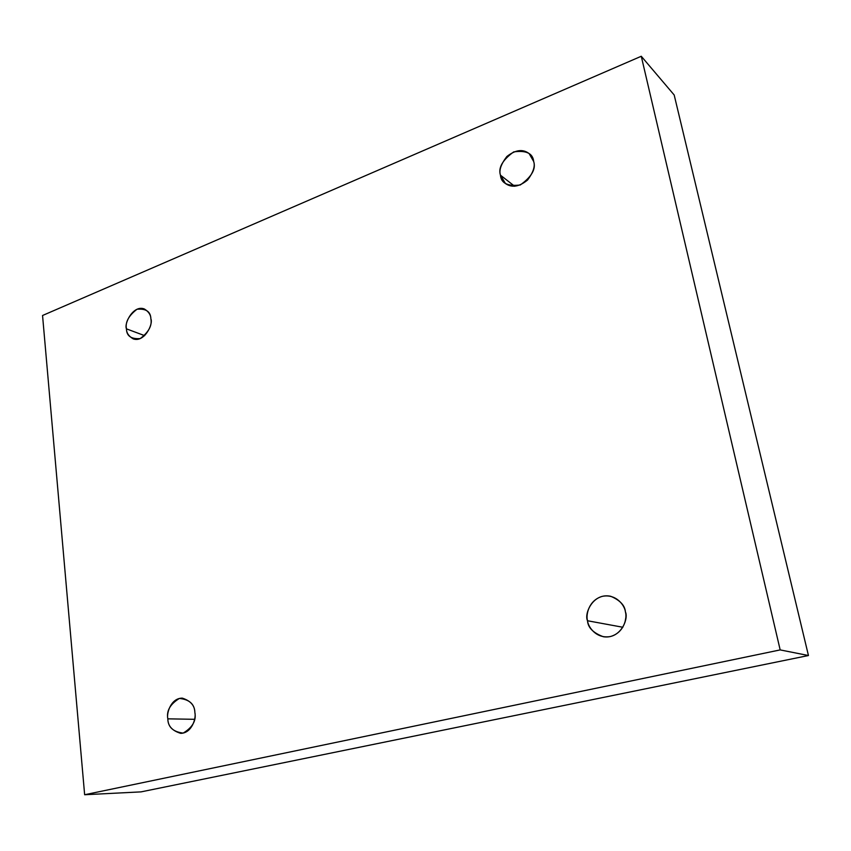 <?xml version="1.0" encoding="UTF-8"?>
<svg xmlns="http://www.w3.org/2000/svg" width="851" height="851" viewBox="0 0 851 851"><rect width="100%" height="100%" fill="white"/><g stroke="black" fill="none" stroke-linecap="round" stroke-linejoin="round"><path stroke-width="1.28" d="M144.681 335.656L126.459 328.858C126.459 332.879 128.703 336.209 133.181 338.858C144.202 342.985 153.499 324.029 150.872 318.827C152.255 325.529 148.702 332.113 140.202 338.592C131.139 339.23 126.554 335.985 126.459 328.858C125.108 322.263 128.629 315.721 137 309.243C146.074 308.456 150.691 311.647 150.872 318.827C150.818 314.913 148.659 311.636 144.383 308.998C133.384 304.541 123.81 323.614 126.459 328.858L144.681 335.656M514.664 186.263L500.452 175.168L505.441 183.529C511.876 188.018 519.259 186.837 527.609 179.986C533.29 172.349 535.322 166.19 533.683 161.509C536.109 169.009 531.641 176.827 520.28 184.975C507.707 186.529 501.101 183.252 500.452 175.168C498.101 167.796 502.505 160.041 513.685 151.904C526.237 150.159 532.907 153.35 533.683 161.509L529.141 153.595C522.876 148.797 515.44 149.776 506.845 156.52C500.962 164.2 498.835 170.413 500.452 175.168L514.664 186.263M622.858 627.261L587.52 620.751C587.924 627.634 593.221 632.963 603.402 636.75C620.847 639.367 628.815 618.539 625.411 611.901C627.336 617.858 624.24 632.804 610.358 636.537C596.296 639.09 588.062 626.932 587.52 620.751C585.711 614.847 588.679 600.242 602.338 596.338C616.262 593.551 624.825 605.593 625.411 611.901C624.921 605.444 620.039 600.242 610.741 596.296C592.998 592.392 583.903 613.943 587.52 620.751L622.858 627.261M194.592 719.308L167.838 718.84C167.828 725.914 172.136 730.754 180.752 733.36C192.039 733.105 196.379 717.872 194.868 712.532C196.453 720.584 192.56 727.445 183.167 733.094C173.104 731.86 167.998 727.116 167.838 718.84C166.296 710.925 170.147 704.117 179.391 698.437C189.454 699.479 194.613 704.171 194.868 712.532C194.815 705.628 190.635 700.83 182.316 698.139C170.902 698.011 166.307 713.468 167.838 718.84L194.592 719.308M42.55 315.498L641.271 56.262L674.183 94.993L641.271 56.262L780.176 649.909L84.643 794.738L42.55 315.498L84.643 794.738L141.053 791.877L84.643 794.738L780.176 649.909L808.45 655.525L780.176 649.909L641.271 56.262L42.55 315.498M141.053 791.877L808.45 655.525L674.183 94.993L808.45 655.525L141.053 791.877M625.783 617.879L624.974 622.336L625.783 617.879"/></g></svg>

